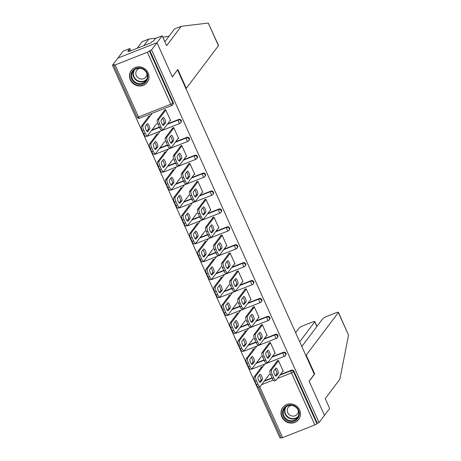 <?xml version="1.0" encoding="UTF-8"?>
<svg xmlns="http://www.w3.org/2000/svg" width="461" height="461" viewBox="0 0 461 461"><rect width="100%" height="100%" fill="white"/><g stroke="black" fill="none" stroke-linecap="round" stroke-linejoin="round"><path stroke-width="0.69" d="M130.348 79.891A9.952 9.416 -143 0 0 138.288 85.902A9.952 9.416 -143 0 0 147.186 82.386A9.952 9.416 -143 0 0 148.131 72.896A9.952 9.416 -143 0 0 140.19 66.891A9.952 9.416 -143 0 0 131.299 70.4A9.952 9.416 -143 0 0 130.348 79.891M281.844 416.98A9.952 9.416 -143 0 0 289.785 422.991A9.952 9.416 -143 0 0 298.676 419.475A9.952 9.416 -143 0 0 299.627 409.985A9.952 9.416 -143 0 0 291.686 403.98A9.952 9.416 -143 0 0 282.795 407.489A9.952 9.416 -143 0 0 281.844 416.98M164.865 41.749L174.523 28.951L181.248 26.306L166.628 45.679L162.191 35.802L155.466 38.447L153.386 41.208L151.56 41.928L150.816 42.913L128.815 51.563L129.558 50.577L127.737 51.298L129.818 48.538L123.093 51.183L112.461 65.272L279.954 437.95L281.049 437.518M162.191 35.802L156.988 42.7L117.889 58.08L156.988 42.7L172.362 76.912L177.37 70.095M177.566 70.02L314.304 374.269L309.101 381.166L324.475 415.378L319.052 422.57L317.341 423.244L293.968 371.238L293.571 371.762L316.943 423.768L317.341 423.244M316.943 423.768A1.913 0.311 155.8 0 1 314.863 424.938L282.605 437.622A1.913 0.311 155.8 0 1 281.227 437.915L258.46 387.246M185.864 88.477L186.302 88.305L177.837 69.478L172.31 76.803L156.988 42.7L151.56 49.892L319.052 422.57M112.461 65.272L114.172 64.598L113.775 65.122A1.913 0.311 -24.2 0 0 113.74 65.237A1.913 0.311 -24.2 0 0 115.112 64.943L147.376 52.254A1.913 0.311 -24.2 0 0 149.456 51.09L151.56 49.892M276.888 360.998L278.369 360.416L283.273 371.318L282.628 371.572M267.173 377.288L267.317 377.599L266.781 377.807M262.58 367.065L262.413 366.691L260.932 367.273L261.099 367.648M151.842 130.037L159.327 127.092M167.689 123.802L178.793 119.434A1.913 1.809 37 0 1 181.092 122.309L180.695 122.833A1.913 1.809 37 0 1 179.946 123.404A1.913 0.536 68.5 0 1 179.871 123.462A1.913 1.913 0 0 0 180.695 122.833A1.913 1.809 37 0 0 180.879 121.013A1.913 1.809 -143 0 0 178.395 119.964L178.793 119.434M149.854 50.566L173.227 102.573A1.913 1.809 37 0 1 173.042 104.399L172.645 104.924A1.913 1.809 37 0 1 171.895 105.494A1.913 0.536 68.5 0 1 171.82 105.552A1.913 1.913 0 0 0 172.645 104.924A1.913 1.809 37 0 0 172.829 103.103L173.227 102.573M264.533 380.786L272.019 377.841M280.38 374.551L291.485 370.183A1.913 1.809 37 0 1 293.968 371.238M177.986 138.738L178.632 138.479L173.728 127.576L172.247 128.158M162.531 144.449L162.675 144.76L162.139 144.967M157.939 134.226L157.771 133.851L156.291 134.433L156.458 134.814M167.942 165.856L175.428 162.912M183.789 159.621L194.888 155.259A1.913 1.809 37 0 1 197.193 158.135L196.795 158.659A1.913 1.809 37 0 1 196.04 159.229A1.913 0.536 68.5 0 1 195.965 159.287A1.913 1.913 0 0 0 196.795 158.659A1.913 1.809 37 0 0 196.98 156.832A1.913 1.809 -143 0 0 194.496 155.783L194.888 155.259M194.081 174.558L194.732 174.304L189.828 163.396L188.347 163.978M178.632 180.268L178.77 180.579L178.24 180.787M174.039 170.051L173.872 169.671L172.385 170.253L172.558 170.633M184.043 201.676L191.522 198.731M199.884 195.447L210.988 191.079A1.913 1.809 37 0 1 213.287 193.954L212.896 194.479A1.913 1.809 37 0 1 212.141 195.049A1.913 0.536 68.5 0 1 212.066 195.107A1.913 1.913 0 0 0 212.896 194.479A1.913 1.809 37 0 0 213.074 192.652A1.913 1.809 -143 0 0 210.591 191.603L210.988 191.079M210.181 210.377L210.827 210.124L205.929 199.215L204.448 199.797M194.732 216.088L194.87 216.399L194.34 216.612M190.139 205.871L189.967 205.491L188.486 206.079L188.658 206.453M200.137 237.496L207.623 234.557M215.984 231.266L227.089 226.898A1.913 1.809 37 0 1 229.388 229.774L228.99 230.298A1.913 1.809 37 0 1 228.241 230.869A1.913 0.536 68.5 0 1 228.166 230.926A1.913 1.913 0 0 0 228.99 230.298A1.913 1.809 37 0 0 229.175 228.477A1.913 1.809 -143 0 0 226.691 227.423L227.089 226.898M226.282 246.197L226.927 245.944L222.023 235.041L220.542 235.623M210.827 251.913L210.971 252.225L210.435 252.432M206.234 241.691L206.067 241.316L204.586 241.898L204.753 242.273M216.238 273.321L223.723 270.377M232.085 267.086L243.189 262.724A1.913 1.809 37 0 1 245.488 265.594L245.091 266.124A1.913 1.809 37 0 1 244.336 266.689A1.913 0.536 68.5 0 1 244.267 266.752A1.913 1.913 0 0 0 245.091 266.124A1.913 1.809 37 0 0 245.275 264.297A1.913 1.809 -143 0 0 242.791 263.248L243.189 262.724M242.382 282.023L243.028 281.769L238.124 270.861L236.643 271.443M226.927 287.733L227.066 288.044L226.535 288.252M222.335 277.516L222.167 277.136L220.686 277.718L220.854 278.098M232.338 309.141L239.818 306.196M248.185 302.912L259.284 298.544A1.913 1.809 37 0 1 261.589 301.419L261.191 301.943A1.913 1.809 37 0 1 260.436 302.514A1.913 0.536 68.5 0 1 260.361 302.572A1.913 1.913 0 0 0 261.191 301.943A1.913 1.809 37 0 0 261.37 300.117A1.913 1.809 -143 0 0 258.886 299.068L259.284 298.544M258.477 317.842L259.122 317.589L254.224 306.68L252.743 307.262M243.028 323.553L243.166 323.864L242.636 324.071M238.435 313.336L238.262 312.956L236.781 313.538L236.954 313.918M248.439 344.961L255.918 342.022M264.28 338.731L275.384 334.363A1.913 1.809 37 0 1 277.683 337.239L277.286 337.763A1.913 1.809 37 0 1 276.537 338.334A1.913 0.536 68.5 0 1 276.462 338.391A1.913 1.913 0 0 0 277.286 337.763A1.913 1.809 37 0 0 277.47 335.936A1.913 1.809 -143 0 0 274.987 334.888L275.384 334.363M274.577 353.662L275.223 353.408L270.325 342.5L268.838 343.088M259.128 359.373L259.266 359.684L258.73 359.897M254.535 349.156L254.363 348.781L252.882 349.363L253.049 349.738M256.483 362.87L263.969 359.932M272.33 356.641L283.434 352.273A1.913 1.809 37 0 1 285.734 355.149L285.336 355.673A1.913 1.809 37 0 1 284.587 356.244A1.913 0.536 68.5 0 1 284.512 356.301A1.913 1.913 0 0 0 285.336 355.673A1.913 1.809 37 0 0 285.52 353.852A1.913 1.809 -143 0 0 283.037 352.798L283.434 352.273M251.078 341.463L251.216 341.774L250.686 341.987M246.485 331.246L246.312 330.865L244.831 331.453L245.004 331.828M266.527 335.752L267.173 335.499L262.274 324.59L260.793 325.172M240.388 327.051L247.868 324.106M256.23 320.821L267.334 316.453A1.913 1.809 37 0 1 269.633 319.329L269.241 319.853A1.913 1.809 37 0 1 268.486 320.424A1.913 0.536 68.5 0 1 268.411 320.481A1.913 1.913 0 0 0 269.241 319.853A1.913 1.809 37 0 0 269.42 318.027A1.913 1.809 -143 0 0 266.936 316.978L267.334 316.453M234.977 305.643L235.116 305.954L234.586 306.162M230.385 295.426L230.218 295.046L228.731 295.628L228.904 296.008M250.427 299.932L251.078 299.679L246.174 288.77L244.693 289.352M224.288 291.231L231.774 288.286M240.135 284.996L251.233 280.634A1.913 1.809 37 0 1 253.538 283.509L253.141 284.034A1.913 1.809 37 0 1 252.386 284.604A1.913 0.536 68.5 0 1 252.311 284.662A1.913 1.913 0 0 0 253.141 284.034A1.913 1.809 37 0 0 253.325 282.207A1.913 1.809 -143 0 0 250.842 281.158L251.233 280.634M218.877 269.823L219.021 270.134L218.485 270.342M214.284 259.601L214.117 259.226L212.636 259.808L212.803 260.188M234.332 264.113L234.977 263.853L230.074 252.951L228.593 253.533M208.188 255.411L215.673 252.467M224.034 249.176L235.139 244.808A1.913 1.809 37 0 1 237.438 247.684L237.04 248.208A1.913 1.809 37 0 1 236.286 248.779A1.913 0.536 68.5 0 1 236.216 248.836A1.913 1.913 0 0 0 237.04 248.208A1.913 1.809 37 0 0 237.225 246.387A1.913 1.809 -143 0 0 234.741 245.338L235.139 244.808M202.782 233.998L202.921 234.309L202.385 234.522M198.19 223.781L198.017 223.406L196.536 223.988L196.703 224.363M218.232 228.287L218.877 228.034L213.979 217.125L212.492 217.713M192.093 219.586L199.573 216.647M207.934 213.357L219.038 208.989A1.913 1.809 37 0 1 221.338 211.864L220.946 212.388A1.913 1.809 37 0 1 220.191 212.959A1.913 0.536 68.5 0 1 220.116 213.017A1.913 1.913 0 0 0 220.946 212.388A1.913 1.809 37 0 0 221.124 210.562A1.913 1.809 -143 0 0 218.641 209.513L219.038 208.989M186.682 198.178L186.82 198.489L186.29 198.697M182.089 187.961L181.916 187.581L180.435 188.163L180.608 188.543M202.131 192.468L202.782 192.214L197.878 181.306L196.398 181.888M175.993 183.766L183.472 180.821M191.839 177.537L202.938 173.169A1.913 1.809 37 0 1 205.243 176.044L204.845 176.569A1.913 1.809 37 0 1 204.09 177.139A1.913 0.536 68.5 0 1 204.016 177.197A1.913 1.913 0 0 0 204.845 176.569A1.913 1.809 37 0 0 205.024 174.742A1.913 1.809 -143 0 0 202.54 173.693L202.938 173.169M170.582 162.358L170.72 162.67L170.19 162.877M165.989 152.142L165.822 151.761L164.341 152.343L164.508 152.724M186.037 156.648L186.682 156.394L181.778 145.486L180.297 146.068M159.892 147.946L167.378 145.002M175.739 141.711L186.843 137.349A1.913 1.809 37 0 1 189.143 140.219L188.745 140.749A1.913 1.809 37 0 1 187.99 141.314A1.913 0.536 68.5 0 1 187.921 141.377A1.913 1.913 0 0 0 188.745 140.749A1.913 1.809 37 0 0 188.929 138.922A1.913 1.809 -143 0 0 186.446 137.874L186.843 137.349M154.481 126.539L154.625 126.85L154.089 127.057M149.894 116.316L149.721 115.942L148.24 116.524L148.407 116.898M169.936 120.822L170.582 120.569L165.678 109.666L164.197 110.248M275.165 369.094A2.933 0.818 -111.5 0 1 276.542 371.808A2.933 0.818 -111.5 0 1 276.727 374.073L275.442 375.778M272.278 378.418L273.759 377.83A3.826 1.066 68.5 0 0 275.903 380.406L274.422 380.993A3.826 1.066 -111.5 0 1 272.278 378.418L270.78 375.087A3.826 1.066 -111.5 0 1 269.973 370.656L271.46 370.074L278.513 360.727M277.032 361.309L269.973 370.656M283.106 370.944L276.047 380.29A3.826 1.066 68.5 0 1 275.903 380.406M273.759 377.83L272.261 374.505L270.78 375.087M273.88 370.8L275.839 368.206A2.933 0.818 -111.5 0 1 275.949 368.12A2.933 0.818 -111.5 0 1 277.695 370.316A2.933 0.818 -111.5 0 1 278.214 373.491L276.254 376.084A2.933 0.818 -111.5 0 1 276.139 376.17A2.933 0.818 -111.5 0 1 274.399 373.969A2.933 0.818 -111.5 0 1 273.88 370.8M271.46 370.074A3.826 1.066 68.5 0 0 272.261 374.505M259.992 374.436L258.033 377.035A2.933 0.818 68.5 0 0 258.552 380.204A2.933 0.818 68.5 0 0 260.298 382.405A2.933 0.818 68.5 0 0 260.407 382.313L262.367 379.72A2.933 0.818 68.5 0 0 261.848 376.551A2.933 0.818 68.5 0 0 260.108 374.349A2.933 0.818 68.5 0 0 259.992 374.436M264.879 364.023L255.613 376.303A3.826 1.066 68.5 0 0 256.42 380.734L257.912 384.065A3.826 1.066 68.5 0 0 260.056 386.641A3.826 1.066 68.5 0 0 260.206 386.525L269.495 374.211M261.577 367.019L254.132 376.885L255.613 376.303M256.42 380.734L254.933 381.316L256.431 384.647L257.912 384.065M259.595 382.008L260.886 380.302A2.933 0.818 68.5 0 0 260.701 378.043A2.933 0.818 68.5 0 0 259.324 375.329M254.933 381.316A3.826 1.066 -111.5 0 1 254.132 376.885M260.056 386.641L258.575 387.223A3.826 1.066 -111.5 0 1 256.431 384.647M299.339 414.474A8.609 8.148 37 0 1 290.102 421.446A8.609 8.148 37 0 1 282.53 411.967A8.609 8.148 37 0 1 291.767 404.994A8.609 8.148 37 0 1 299.339 414.474M283.273 411.898A7.97 7.549 -143 0 0 288.309 420.115A7.97 7.549 -143 0 0 297.42 417.856A7.97 7.549 -143 0 0 298.837 414.22A7.97 7.549 -143 0 0 293.807 405.997A7.97 7.549 -143 0 0 284.691 408.256A7.97 7.549 -143 0 0 283.273 411.898M291.122 405.369A5.676 5.371 -143 0 0 288.332 407.242A5.676 5.371 -143 0 0 287.324 409.835A5.676 5.371 -143 0 0 290.908 415.684A5.676 5.371 -143 0 0 297.397 414.076A5.676 5.371 -143 0 0 298.405 411.489A5.676 5.371 -143 0 0 298.434 410.884M284.091 406.106A9.883 9.358 -143 0 0 283.042 407.265A9.883 9.358 -143 0 0 281.285 411.782A9.883 9.358 -143 0 0 287.526 421.971A9.883 9.358 -143 0 0 298.826 419.176A9.883 9.358 -143 0 0 299.65 417.85M144.362 69.64A8.609 8.148 37 0 1 146.304 81.332A8.609 8.148 37 0 1 134.52 82.628A8.609 8.148 37 0 1 132.578 70.936A8.609 8.148 37 0 1 144.362 69.64M135.004 81.983A7.97 7.549 -143 0 0 145.93 80.773A7.97 7.549 -143 0 0 144.12 69.957A7.97 7.549 -143 0 0 133.2 71.167A7.97 7.549 -143 0 0 135.004 81.983M139.625 68.28A5.676 5.371 -143 0 0 136.842 70.153A5.676 5.371 -143 0 0 138.127 77.851A5.676 5.371 -143 0 0 145.906 76.993A5.676 5.371 -143 0 0 146.938 73.795M132.595 69.017A9.883 9.358 -143 0 0 131.546 70.176A9.883 9.358 -143 0 0 133.788 83.591A9.883 9.358 -143 0 0 147.33 82.087A9.883 9.358 -143 0 0 148.16 80.761M338.42 312.316L348.539 335.199L339.861 379.236L325.241 398.609L329.678 408.486L324.475 415.378L309.152 381.282L314.679 373.957L306.213 355.131L338.351 312.535A3.826 0.617 -24.2 0 0 338.42 312.316A3.826 0.617 -24.2 0 0 335.677 312.898L327.01 316.304A3.826 0.617 -24.2 0 0 322.85 318.632L301.822 346.499M306.213 355.131L305.776 355.298M316.88 326.544L314.754 321.818A3.826 0.617 -24.2 0 0 314.828 321.594A3.826 0.617 -24.2 0 0 312.08 322.176L303.419 325.587A3.826 0.617 -24.2 0 0 299.252 327.915L295.628 332.715M314.754 321.818L299.696 341.774M314.679 373.957L314.241 374.13M208.251 23.05L218.508 45.489A3.826 0.617 155.8 0 1 218.439 45.714L208.251 23.05L181.248 26.306M130.826 50.773L129.818 48.538M137.171 48.278L142.149 41.68L148.874 39.035L143.895 45.633M169.066 36.183L162.86 37.289M156.227 38.148L148.874 39.035M186.302 88.305L218.439 45.714M129.823 51.165L129.558 50.577M267.115 351.184A2.933 0.818 -111.5 0 1 268.492 353.898A2.933 0.818 -111.5 0 1 268.682 356.163L267.392 357.863M264.228 360.502L265.709 359.92A3.826 1.066 68.5 0 0 267.853 362.496L266.372 363.078A3.826 1.066 -111.5 0 1 264.228 360.502L262.73 357.177A3.826 1.066 -111.5 0 1 261.929 352.746L263.41 352.164L270.463 342.811M268.982 343.399L261.929 352.746M275.056 353.034L268.002 362.381A3.826 1.066 68.5 0 1 267.853 362.496M265.709 359.92L264.211 356.589L262.73 357.177M265.83 352.89L267.789 350.297A2.933 0.818 -111.5 0 1 267.899 350.204A2.933 0.818 -111.5 0 1 269.645 352.406A2.933 0.818 -111.5 0 1 270.163 355.575L268.204 358.174A2.933 0.818 -111.5 0 1 268.089 358.26A2.933 0.818 -111.5 0 1 266.349 356.059A2.933 0.818 -111.5 0 1 265.83 352.89M263.41 352.164A3.826 1.066 68.5 0 0 264.211 356.589M259.065 333.274A2.933 0.818 -111.5 0 1 260.448 335.988A2.933 0.818 -111.5 0 1 260.632 338.247L259.341 339.953M256.178 342.592L257.659 342.01A3.826 1.066 68.5 0 0 259.802 344.586L258.321 345.168A3.826 1.066 -111.5 0 1 256.178 342.592L254.679 339.261A3.826 1.066 -111.5 0 1 253.878 334.836L255.359 334.254L262.413 324.901M260.932 325.483L253.878 334.836M267.005 335.118L259.952 344.471A3.826 1.066 68.5 0 1 259.802 344.586M257.659 342.01L256.16 338.679L254.679 339.261M257.78 334.98L259.739 332.387A2.933 0.818 -111.5 0 1 259.854 332.295A2.933 0.818 -111.5 0 1 261.594 334.496A2.933 0.818 -111.5 0 1 262.113 337.665L260.154 340.258A2.933 0.818 -111.5 0 1 260.044 340.351A2.933 0.818 -111.5 0 1 258.298 338.149A2.933 0.818 -111.5 0 1 257.78 334.98M255.359 334.254A3.826 1.066 68.5 0 0 256.16 338.679M251.02 315.364A2.933 0.818 -111.5 0 1 252.398 318.078A2.933 0.818 -111.5 0 1 252.582 320.337L251.297 322.043M248.127 324.682L249.608 324.1A3.826 1.066 68.5 0 0 251.752 326.676L250.271 327.258A3.826 1.066 -111.5 0 1 248.127 324.682L246.629 321.352A3.826 1.066 -111.5 0 1 245.828 316.926L247.309 316.344L254.363 306.991M252.882 307.573L245.828 316.926M258.955 317.208L251.902 326.561A3.826 1.066 68.5 0 1 251.752 326.676M249.608 324.1L248.116 320.77L246.629 321.352M249.729 317.07L251.689 314.477A2.933 0.818 -111.5 0 1 251.804 314.385A2.933 0.818 -111.5 0 1 253.544 316.586A2.933 0.818 -111.5 0 1 254.063 319.755L252.104 322.348A2.933 0.818 -111.5 0 1 251.994 322.441A2.933 0.818 -111.5 0 1 250.248 320.239A2.933 0.818 -111.5 0 1 249.729 317.07M247.309 316.344A3.826 1.066 68.5 0 0 248.116 320.77M242.97 297.454A2.933 0.818 -111.5 0 1 244.347 300.169A2.933 0.818 -111.5 0 1 244.532 302.428L243.247 304.133M240.077 306.772L241.558 306.19A3.826 1.066 68.5 0 0 243.702 308.766L242.221 309.348A3.826 1.066 -111.5 0 1 240.077 306.772L238.585 303.442A3.826 1.066 -111.5 0 1 237.778 299.016L239.259 298.428L246.312 289.082M244.831 289.664L237.778 299.016M250.905 299.298L243.852 308.651A3.826 1.066 68.5 0 1 243.702 308.766M241.558 306.19L240.066 302.86L238.585 303.442M241.685 299.16L243.639 296.561A2.933 0.818 -111.5 0 1 243.754 296.475A2.933 0.818 -111.5 0 1 245.494 298.676A2.933 0.818 -111.5 0 1 246.013 301.846L244.053 304.439A2.933 0.818 -111.5 0 1 243.944 304.531A2.933 0.818 -111.5 0 1 242.204 302.33A2.933 0.818 -111.5 0 1 241.685 299.16M239.259 298.428A3.826 1.066 68.5 0 0 240.066 302.86M234.92 279.545A2.933 0.818 -111.5 0 1 236.297 282.253A2.933 0.818 -111.5 0 1 236.481 284.518L235.196 286.223M232.027 288.863L233.514 288.281A3.826 1.066 68.5 0 0 235.657 290.856L234.171 291.438A3.826 1.066 -111.5 0 1 232.027 288.863L230.535 285.532A3.826 1.066 -111.5 0 1 229.728 281.101L231.209 280.519L238.262 271.172M236.781 271.754L229.728 281.101M242.855 281.389L235.802 290.735A3.826 1.066 68.5 0 1 235.657 290.856M233.514 288.281L232.016 284.95L230.535 285.532M233.635 281.25L235.588 278.651A2.933 0.818 -111.5 0 1 235.704 278.565A2.933 0.818 -111.5 0 1 237.444 280.766A2.933 0.818 -111.5 0 1 237.962 283.936L236.009 286.529A2.933 0.818 -111.5 0 1 235.894 286.621A2.933 0.818 -111.5 0 1 234.153 284.42A2.933 0.818 -111.5 0 1 233.635 281.25M231.209 280.519A3.826 1.066 68.5 0 0 232.016 284.95M251.942 356.526L249.983 359.125A2.933 0.818 68.5 0 0 250.502 362.294A2.933 0.818 68.5 0 0 252.248 364.495A2.933 0.818 68.5 0 0 252.357 364.403L254.316 361.81A2.933 0.818 68.5 0 0 253.798 358.641A2.933 0.818 68.5 0 0 252.058 356.439A2.933 0.818 68.5 0 0 251.942 356.526M256.829 346.113L247.563 358.393A3.826 1.066 68.5 0 0 248.37 362.824L249.862 366.155A3.826 1.066 68.5 0 0 252.006 368.731A3.826 1.066 68.5 0 0 252.155 368.61L261.445 356.295M253.527 349.11L246.082 358.975L247.563 358.393M248.37 362.824L246.889 363.406L248.381 366.737L249.862 366.155M251.55 364.098L252.835 362.392A2.933 0.818 68.5 0 0 252.651 360.127A2.933 0.818 68.5 0 0 251.274 357.419M246.889 363.406A3.826 1.066 -111.5 0 1 246.082 358.975M252.006 368.731L250.525 369.313A3.826 1.066 -111.5 0 1 248.381 366.737M243.892 338.616L241.939 341.209A2.933 0.818 68.5 0 0 242.457 344.384A2.933 0.818 68.5 0 0 244.197 346.58A2.933 0.818 68.5 0 0 244.313 346.493L246.266 343.9A2.933 0.818 68.5 0 0 245.748 340.731A2.933 0.818 68.5 0 0 244.007 338.53A2.933 0.818 68.5 0 0 243.892 338.616M248.779 328.203L239.513 340.483A3.826 1.066 68.5 0 0 240.319 344.914L241.818 348.245A3.826 1.066 68.5 0 0 243.961 350.821A3.826 1.066 68.5 0 0 244.105 350.7L253.4 338.386M245.477 331.194L238.032 341.065L239.513 340.483M240.319 344.914L238.838 345.496L240.331 348.827L241.818 348.245M243.5 346.188L244.785 344.482A2.933 0.818 68.5 0 0 244.601 342.218A2.933 0.818 68.5 0 0 243.224 339.509M238.838 345.496A3.826 1.066 -111.5 0 1 238.032 341.065M243.961 350.821L242.474 351.403A3.826 1.066 -111.5 0 1 240.331 348.827M235.842 320.706L233.888 323.299A2.933 0.818 68.5 0 0 234.407 326.469A2.933 0.818 68.5 0 0 236.147 328.67A2.933 0.818 68.5 0 0 236.263 328.584L238.216 325.99A2.933 0.818 68.5 0 0 237.697 322.815A2.933 0.818 68.5 0 0 235.957 320.62A2.933 0.818 68.5 0 0 235.842 320.706M240.728 310.293L231.462 322.573A3.826 1.066 68.5 0 0 232.269 327.005L233.767 330.33A3.826 1.066 68.5 0 0 235.911 332.905A3.826 1.066 68.5 0 0 236.055 332.79L245.35 320.476M237.432 313.284L229.981 323.155L231.462 322.573M232.269 327.005L230.788 327.587L232.286 330.917L233.767 330.33M235.45 328.278L236.735 326.572A2.933 0.818 68.5 0 0 236.551 324.308A2.933 0.818 68.5 0 0 235.173 321.594M230.788 327.587A3.826 1.066 -111.5 0 1 229.981 323.155M235.911 332.905L234.43 333.493A3.826 1.066 -111.5 0 1 232.286 330.917M227.797 302.796L225.838 305.389A2.933 0.818 68.5 0 0 226.357 308.559A2.933 0.818 68.5 0 0 228.097 310.76A2.933 0.818 68.5 0 0 228.212 310.674L230.166 308.075A2.933 0.818 68.5 0 0 229.647 304.905A2.933 0.818 68.5 0 0 227.907 302.704A2.933 0.818 68.5 0 0 227.797 302.796M232.678 292.383L223.418 304.663A3.826 1.066 68.5 0 0 224.219 309.089L225.717 312.42A3.826 1.066 68.5 0 0 227.861 314.996A3.826 1.066 68.5 0 0 228.005 314.88L237.3 302.566M229.382 295.374L221.931 305.245L223.418 304.663M224.219 309.089L222.738 309.677L224.236 313.002L225.717 312.42M227.4 310.362L228.685 308.663A2.933 0.818 68.5 0 0 228.5 306.398A2.933 0.818 68.5 0 0 227.123 303.684M222.738 309.677A3.826 1.066 -111.5 0 1 221.931 305.245M227.861 314.996L226.38 315.578A3.826 1.066 -111.5 0 1 224.236 313.002M219.747 284.886L217.788 287.48A2.933 0.818 68.5 0 0 218.307 290.649A2.933 0.818 68.5 0 0 220.047 292.85A2.933 0.818 68.5 0 0 220.162 292.758L222.121 290.165A2.933 0.818 68.5 0 0 221.603 286.996A2.933 0.818 68.5 0 0 219.857 284.794A2.933 0.818 68.5 0 0 219.747 284.886M224.634 274.474L215.368 286.754A3.826 1.066 68.5 0 0 216.169 291.179L217.667 294.51A3.826 1.066 68.5 0 0 219.811 297.086A3.826 1.066 68.5 0 0 219.96 296.97L229.25 284.656M221.332 277.464L213.881 287.336L215.368 286.754M216.169 291.179L214.688 291.761L216.186 295.092L217.667 294.51M219.35 292.453L220.635 290.747A2.933 0.818 68.5 0 0 220.45 288.488A2.933 0.818 68.5 0 0 219.073 285.774M214.688 291.761A3.826 1.066 -111.5 0 1 213.881 287.336M219.811 297.086L218.33 297.668A3.826 1.066 -111.5 0 1 216.186 295.092M226.87 261.635A2.933 0.818 -111.5 0 1 228.247 264.343A2.933 0.818 -111.5 0 1 228.431 266.608L227.146 268.314M223.983 270.953L225.464 270.371A3.826 1.066 68.5 0 0 227.607 272.947L226.126 273.529A3.826 1.066 -111.5 0 1 223.983 270.953L222.484 267.622A3.826 1.066 -111.5 0 1 221.678 263.191L223.159 262.609L230.218 253.262M228.731 253.844L221.678 263.191M234.805 263.479L227.751 272.826A3.826 1.066 68.5 0 1 227.607 272.947M225.464 270.371L223.965 267.04L222.484 267.622M225.585 263.335L227.538 260.742A2.933 0.818 -111.5 0 1 227.653 260.655A2.933 0.818 -111.5 0 1 229.394 262.856A2.933 0.818 -111.5 0 1 229.912 266.026L227.959 268.619A2.933 0.818 -111.5 0 1 227.843 268.705A2.933 0.818 -111.5 0 1 226.103 266.51A2.933 0.818 -111.5 0 1 225.585 263.335M223.159 262.609A3.826 1.066 68.5 0 0 223.965 267.04M211.697 266.977L209.738 269.57A2.933 0.818 68.5 0 0 210.256 272.739A2.933 0.818 68.5 0 0 211.997 274.94A2.933 0.818 68.5 0 0 212.112 274.848L214.071 272.255A2.933 0.818 68.5 0 0 213.552 269.086A2.933 0.818 68.5 0 0 211.806 266.884A2.933 0.818 68.5 0 0 211.697 266.977M216.584 256.558L207.317 268.844A3.826 1.066 68.5 0 0 208.118 273.269L209.617 276.6A3.826 1.066 68.5 0 0 211.76 279.176A3.826 1.066 68.5 0 0 211.91 279.061L221.199 266.746M213.282 259.555L205.837 269.426L207.317 268.844M208.118 273.269L206.637 273.851L208.136 277.182L209.617 276.6M211.299 274.543L212.59 272.837A2.933 0.818 68.5 0 0 212.4 270.578A2.933 0.818 68.5 0 0 211.023 267.864M206.637 273.851A3.826 1.066 -111.5 0 1 205.837 269.426M211.76 279.176L210.279 279.758A3.826 1.066 -111.5 0 1 208.136 277.182M218.819 243.719A2.933 0.818 -111.5 0 1 220.197 246.433A2.933 0.818 -111.5 0 1 220.381 248.698L219.096 250.404M215.932 253.043L217.413 252.455A3.826 1.066 68.5 0 0 219.557 255.031L218.076 255.619A3.826 1.066 -111.5 0 1 215.932 253.043L214.434 249.712A3.826 1.066 -111.5 0 1 213.627 245.281L215.114 244.699L222.167 235.352M220.686 235.934L213.627 245.281M226.76 245.569L219.701 254.916A3.826 1.066 68.5 0 1 219.557 255.031M217.413 252.455L215.915 249.13L214.434 249.712M217.534 245.425L219.494 242.832A2.933 0.818 -111.5 0 1 219.603 242.745A2.933 0.818 -111.5 0 1 221.349 244.941A2.933 0.818 -111.5 0 1 221.868 248.116L219.909 250.709A2.933 0.818 -111.5 0 1 219.793 250.796A2.933 0.818 -111.5 0 1 218.053 248.594A2.933 0.818 -111.5 0 1 217.534 245.425M215.114 244.699A3.826 1.066 68.5 0 0 215.915 249.13M203.647 249.061L201.688 251.66A2.933 0.818 68.5 0 0 202.206 254.829A2.933 0.818 68.5 0 0 203.952 257.031A2.933 0.818 68.5 0 0 204.062 256.938L206.021 254.345A2.933 0.818 68.5 0 0 205.502 251.176A2.933 0.818 68.5 0 0 203.762 248.975A2.933 0.818 68.5 0 0 203.647 249.061M208.533 238.648L199.267 250.928A3.826 1.066 68.5 0 0 200.074 255.359L201.566 258.69A3.826 1.066 68.5 0 0 203.71 261.266A3.826 1.066 68.5 0 0 203.86 261.151L213.149 248.836M205.231 241.645L197.786 251.516L199.267 250.928M200.074 255.359L198.587 255.941L200.086 259.272L201.566 258.69M203.255 256.633L204.54 254.927A2.933 0.818 68.5 0 0 204.356 252.668A2.933 0.818 68.5 0 0 202.978 249.954M198.587 255.941A3.826 1.066 -111.5 0 1 197.786 251.516M203.71 261.266L202.229 261.848A3.826 1.066 -111.5 0 1 200.086 259.272M210.769 225.809A2.933 0.818 -111.5 0 1 212.146 228.523A2.933 0.818 -111.5 0 1 212.337 230.788L211.046 232.488M207.882 235.127L209.363 234.545A3.826 1.066 68.5 0 0 211.507 237.121L210.026 237.703A3.826 1.066 -111.5 0 1 207.882 235.127L206.384 231.802A3.826 1.066 -111.5 0 1 205.583 227.371L207.064 226.789L214.117 217.436M212.636 218.024L205.583 227.371M218.71 227.659L211.657 237.006A3.826 1.066 68.5 0 1 211.507 237.121M209.363 234.545L207.865 231.215L206.384 231.802M209.484 227.515L211.443 224.922A2.933 0.818 -111.5 0 1 211.553 224.83A2.933 0.818 -111.5 0 1 213.299 227.031A2.933 0.818 -111.5 0 1 213.818 230.2L211.858 232.799A2.933 0.818 -111.5 0 1 211.743 232.886A2.933 0.818 -111.5 0 1 210.003 230.684A2.933 0.818 -111.5 0 1 209.484 227.515M207.064 226.789A3.826 1.066 68.5 0 0 207.865 231.215M195.597 231.151L193.637 233.75A2.933 0.818 68.5 0 0 194.156 236.919A2.933 0.818 68.5 0 0 195.902 239.121A2.933 0.818 68.5 0 0 196.011 239.029L197.971 236.435A2.933 0.818 68.5 0 0 197.452 233.266A2.933 0.818 68.5 0 0 195.712 231.065A2.933 0.818 68.5 0 0 195.597 231.151M200.483 220.738L191.217 233.018A3.826 1.066 68.5 0 0 192.024 237.45L193.516 240.78A3.826 1.066 68.5 0 0 195.66 243.356A3.826 1.066 68.5 0 0 195.81 243.235L205.099 230.921M197.181 223.735L189.736 233.6L191.217 233.018M192.024 237.45L190.543 238.032L192.035 241.362L193.516 240.78M195.205 238.723L196.49 237.017A2.933 0.818 68.5 0 0 196.305 234.753A2.933 0.818 68.5 0 0 194.928 232.044M190.543 238.032A3.826 1.066 -111.5 0 1 189.736 233.6M195.66 243.356L194.179 243.938A3.826 1.066 -111.5 0 1 192.035 241.362M202.725 207.899A2.933 0.818 -111.5 0 1 204.102 210.614A2.933 0.818 -111.5 0 1 204.286 212.873L202.996 214.578M199.832 217.217L201.313 216.635A3.826 1.066 68.5 0 0 203.457 219.211L201.976 219.793A3.826 1.066 -111.5 0 1 199.832 217.217L198.334 213.887A3.826 1.066 -111.5 0 1 197.533 209.461L199.014 208.879L206.067 199.527M204.586 200.109L197.533 209.461M210.66 209.743L203.606 219.096A3.826 1.066 68.5 0 1 203.457 219.211M201.313 216.635L199.815 213.305L198.334 213.887M201.434 209.605L203.393 207.012A2.933 0.818 -111.5 0 1 203.508 206.92A2.933 0.818 -111.5 0 1 205.249 209.121A2.933 0.818 -111.5 0 1 205.767 212.291L203.808 214.884A2.933 0.818 -111.5 0 1 203.699 214.976A2.933 0.818 -111.5 0 1 201.953 212.775A2.933 0.818 -111.5 0 1 201.434 209.605M199.014 208.879A3.826 1.066 68.5 0 0 199.815 213.305M187.546 213.241L185.593 215.834A2.933 0.818 68.5 0 0 186.111 219.01A2.933 0.818 68.5 0 0 187.852 221.205A2.933 0.818 68.5 0 0 187.967 221.119L189.92 218.526A2.933 0.818 68.5 0 0 189.402 215.356A2.933 0.818 68.5 0 0 187.662 213.155A2.933 0.818 68.5 0 0 187.546 213.241M192.433 202.828L183.167 215.108A3.826 1.066 68.5 0 0 183.974 219.54L185.472 222.87A3.826 1.066 68.5 0 0 187.615 225.446A3.826 1.066 68.5 0 0 187.76 225.325L197.054 213.011M189.131 205.819L181.686 215.69L183.167 215.108M183.974 219.54L182.493 220.122L183.985 223.452L185.472 222.87M187.154 220.813L188.44 219.108A2.933 0.818 68.5 0 0 188.255 216.843A2.933 0.818 68.5 0 0 186.878 214.135M182.493 220.122A3.826 1.066 -111.5 0 1 181.686 215.69M187.615 225.446L186.129 226.028A3.826 1.066 -111.5 0 1 183.985 223.452M194.675 189.99A2.933 0.818 -111.5 0 1 196.052 192.704A2.933 0.818 -111.5 0 1 196.236 194.963L194.951 196.668M191.782 199.308L193.263 198.726A3.826 1.066 68.5 0 0 195.406 201.301L193.925 201.883A3.826 1.066 -111.5 0 1 191.782 199.308L190.284 195.977A3.826 1.066 -111.5 0 1 189.483 191.551L190.963 190.969L198.017 181.617M196.536 182.199L189.483 191.551M202.61 191.834L195.556 201.186A3.826 1.066 68.5 0 1 195.406 201.301M193.263 198.726L191.77 195.395L190.284 195.977M193.384 191.695L195.343 189.102A2.933 0.818 -111.5 0 1 195.458 189.01A2.933 0.818 -111.5 0 1 197.199 191.211A2.933 0.818 -111.5 0 1 197.717 194.381L195.758 196.974A2.933 0.818 -111.5 0 1 195.648 197.066A2.933 0.818 -111.5 0 1 193.902 194.865A2.933 0.818 -111.5 0 1 193.384 191.695M190.963 190.969A3.826 1.066 68.5 0 0 191.77 195.395M179.496 195.331L177.543 197.925A2.933 0.818 68.5 0 0 178.061 201.094A2.933 0.818 68.5 0 0 179.802 203.295A2.933 0.818 68.5 0 0 179.917 203.209L181.87 200.616A2.933 0.818 68.5 0 0 181.352 197.441A2.933 0.818 68.5 0 0 179.611 195.245A2.933 0.818 68.5 0 0 179.496 195.331M184.383 184.919L175.117 197.199A3.826 1.066 68.5 0 0 175.923 201.63L177.422 204.955A3.826 1.066 68.5 0 0 179.565 207.531A3.826 1.066 68.5 0 0 179.709 207.415L189.004 195.101M181.087 187.909L173.636 197.781L175.117 197.199M175.923 201.63L174.442 202.212L175.941 205.543L177.422 204.955M179.104 202.903L180.389 201.198A2.933 0.818 68.5 0 0 180.205 198.933A2.933 0.818 68.5 0 0 178.828 196.219M174.442 202.212A3.826 1.066 -111.5 0 1 173.636 197.781M179.565 207.531L178.084 208.118A3.826 1.066 -111.5 0 1 175.941 205.543M186.624 172.08A2.933 0.818 -111.5 0 1 188.002 174.794A2.933 0.818 -111.5 0 1 188.186 177.053L186.901 178.759M183.732 181.398L185.213 180.816A3.826 1.066 68.5 0 0 187.356 183.392L185.875 183.974A3.826 1.066 -111.5 0 1 183.732 181.398L182.239 178.067A3.826 1.066 -111.5 0 1 181.432 173.641L182.913 173.054L189.967 163.707M188.486 164.289L181.432 173.641M194.559 173.924L187.506 183.276A3.826 1.066 68.5 0 1 187.356 183.392M185.213 180.816L183.72 177.485L182.239 178.067M185.339 173.785L187.293 171.187A2.933 0.818 -111.5 0 1 187.408 171.1A2.933 0.818 -111.5 0 1 189.148 173.301A2.933 0.818 -111.5 0 1 189.667 176.471L187.708 179.064A2.933 0.818 -111.5 0 1 187.598 179.156A2.933 0.818 -111.5 0 1 185.858 176.955A2.933 0.818 -111.5 0 1 185.339 173.785M182.913 173.054A3.826 1.066 68.5 0 0 183.72 177.485M171.452 177.422L169.492 180.015A2.933 0.818 68.5 0 0 170.011 183.184A2.933 0.818 68.5 0 0 171.751 185.385A2.933 0.818 68.5 0 0 171.867 185.299L173.826 182.7A2.933 0.818 68.5 0 0 173.307 179.531A2.933 0.818 68.5 0 0 171.561 177.329A2.933 0.818 68.5 0 0 171.452 177.422M176.333 167.009L167.072 179.289A3.826 1.066 68.5 0 0 167.873 183.714L169.371 187.045A3.826 1.066 68.5 0 0 171.515 189.621A3.826 1.066 68.5 0 0 171.659 189.506L180.954 177.191M173.036 170L165.585 179.871L167.072 179.289M167.873 183.714L166.392 184.302L167.89 187.627L169.371 187.045M171.054 184.988L172.339 183.288A2.933 0.818 68.5 0 0 172.155 181.023A2.933 0.818 68.5 0 0 170.777 178.309M166.392 184.302A3.826 1.066 -111.5 0 1 165.585 179.871M171.515 189.621L170.034 190.203A3.826 1.066 -111.5 0 1 167.89 187.627M178.574 154.17A2.933 0.818 -111.5 0 1 179.951 156.878A2.933 0.818 -111.5 0 1 180.136 159.143L178.851 160.849M175.681 163.488L177.168 162.906A3.826 1.066 68.5 0 0 179.312 165.482L177.825 166.064A3.826 1.066 -111.5 0 1 175.681 163.488L174.189 160.157A3.826 1.066 -111.5 0 1 173.382 155.726L174.863 155.144L181.916 145.797M180.435 146.379L173.382 155.726M186.509 156.014L179.456 165.361A3.826 1.066 68.5 0 1 179.312 165.482M177.168 162.906L175.67 159.575L174.189 160.157M177.289 155.876L179.243 153.277A2.933 0.818 -111.5 0 1 179.358 153.19A2.933 0.818 -111.5 0 1 181.098 155.392A2.933 0.818 -111.5 0 1 181.617 158.561L179.663 161.154A2.933 0.818 -111.5 0 1 179.548 161.246A2.933 0.818 -111.5 0 1 177.808 159.045A2.933 0.818 -111.5 0 1 177.289 155.876M174.863 155.144A3.826 1.066 68.5 0 0 175.67 159.575M163.401 159.512L161.442 162.105A2.933 0.818 68.5 0 0 161.961 165.274A2.933 0.818 68.5 0 0 163.701 167.476A2.933 0.818 68.5 0 0 163.816 167.383L165.776 164.79A2.933 0.818 68.5 0 0 165.257 161.621A2.933 0.818 68.5 0 0 163.511 159.42A2.933 0.818 68.5 0 0 163.401 159.512M168.288 149.099L159.022 161.379A3.826 1.066 68.5 0 0 159.823 165.804L161.321 169.135A3.826 1.066 68.5 0 0 163.465 171.711A3.826 1.066 68.5 0 0 163.615 171.596L172.904 159.281M164.986 152.09L157.541 161.961L159.022 161.379M159.823 165.804L158.342 166.386L159.84 169.717L161.321 169.135M163.004 167.078L164.289 165.372A2.933 0.818 68.5 0 0 164.104 163.113A2.933 0.818 68.5 0 0 162.727 160.399M158.342 166.386A3.826 1.066 -111.5 0 1 157.541 161.961M163.465 171.711L161.984 172.293A3.826 1.066 -111.5 0 1 159.84 169.717M170.524 136.26A2.933 0.818 -111.5 0 1 171.901 138.968A2.933 0.818 -111.5 0 1 172.086 141.233L170.8 142.939M167.637 145.578L169.118 144.996A3.826 1.066 68.5 0 0 171.262 147.572L169.781 148.154A3.826 1.066 -111.5 0 1 167.637 145.578L166.139 142.247A3.826 1.066 -111.5 0 1 165.332 137.816L166.813 137.234L173.872 127.887M172.385 128.469L165.332 137.816M178.459 138.104L171.406 147.451A3.826 1.066 68.5 0 1 171.262 147.572M169.118 144.996L167.62 141.665L166.139 142.247M169.239 137.96L171.198 135.367A2.933 0.818 -111.5 0 1 171.308 135.28A2.933 0.818 -111.5 0 1 173.048 137.482A2.933 0.818 -111.5 0 1 173.567 140.651L171.613 143.244A2.933 0.818 -111.5 0 1 171.498 143.331A2.933 0.818 -111.5 0 1 169.757 141.135A2.933 0.818 -111.5 0 1 169.239 137.96M166.813 137.234A3.826 1.066 68.5 0 0 167.62 141.665M155.351 141.602L153.392 144.195A2.933 0.818 68.5 0 0 153.911 147.364A2.933 0.818 68.5 0 0 155.651 149.566A2.933 0.818 68.5 0 0 155.766 149.473L157.725 146.88A2.933 0.818 68.5 0 0 157.207 143.711A2.933 0.818 68.5 0 0 155.466 141.51A2.933 0.818 68.5 0 0 155.351 141.602M160.238 131.183L150.972 143.469A3.826 1.066 68.5 0 0 151.773 147.895L153.271 151.225A3.826 1.066 68.5 0 0 155.415 153.801A3.826 1.066 68.5 0 0 155.564 153.686L164.854 141.371M156.936 134.18L149.491 144.051L150.972 143.469M151.773 147.895L150.292 148.477L151.79 151.807L153.271 151.225M154.954 149.168L156.244 147.462A2.933 0.818 68.5 0 0 156.054 145.203A2.933 0.818 68.5 0 0 154.677 142.489M150.292 148.477A3.826 1.066 -111.5 0 1 149.491 144.051M155.415 153.801L153.934 154.383A3.826 1.066 -111.5 0 1 151.79 151.807M162.474 118.344A2.933 0.818 -111.5 0 1 163.851 121.059A2.933 0.818 -111.5 0 1 164.035 123.323L162.75 125.029M159.587 127.668L161.068 127.08A3.826 1.066 68.5 0 0 163.211 129.656L161.73 130.244A3.826 1.066 -111.5 0 1 159.587 127.668L158.088 124.337A3.826 1.066 -111.5 0 1 157.282 119.906L158.768 119.324L165.822 109.977M164.341 110.559L157.282 119.906M170.414 120.194L163.355 129.541A3.826 1.066 68.5 0 1 163.211 129.656M161.068 127.08L159.569 123.755L158.088 124.337M161.189 120.05L163.148 117.457A2.933 0.818 -111.5 0 1 163.257 117.371A2.933 0.818 -111.5 0 1 165.003 119.566A2.933 0.818 -111.5 0 1 165.522 122.741L163.563 125.334A2.933 0.818 -111.5 0 1 163.448 125.421A2.933 0.818 -111.5 0 1 161.707 123.22A2.933 0.818 -111.5 0 1 161.189 120.05M158.768 119.324A3.826 1.066 68.5 0 0 159.569 123.755M147.301 123.686L145.342 126.285A2.933 0.818 68.5 0 0 145.86 129.455A2.933 0.818 68.5 0 0 147.606 131.656A2.933 0.818 68.5 0 0 147.716 131.564L149.675 128.971A2.933 0.818 68.5 0 0 149.157 125.801A2.933 0.818 68.5 0 0 147.416 123.6A2.933 0.818 68.5 0 0 147.301 123.686M152.188 113.273L142.922 125.553A3.826 1.066 68.5 0 0 143.728 129.985L145.221 133.315A3.826 1.066 68.5 0 0 147.364 135.891A3.826 1.066 68.5 0 0 147.514 135.776L156.803 123.462M148.886 116.27L141.441 126.141L142.922 125.553M143.728 129.985L142.242 130.567L143.74 133.897L145.221 133.315M146.909 131.258L148.194 129.553A2.933 0.818 68.5 0 0 148.01 127.294A2.933 0.818 68.5 0 0 146.633 124.579M142.242 130.567A3.826 1.066 -111.5 0 1 141.441 126.141M147.364 135.891L145.883 136.473A3.826 1.066 -111.5 0 1 143.74 133.897M314.863 424.938L291.49 372.926L277.436 378.452M273.223 380.112L261.594 384.681M259.745 386.762L282.605 437.622M279.983 375.075L291.087 370.713A1.913 1.809 -143 0 1 293.571 371.762A1.913 0.311 155.8 0 1 291.49 372.926A1.913 0.536 -111.5 0 1 291.087 370.713L291.485 370.183M115.112 64.943L138.49 116.956L170.749 104.267L147.376 52.254M149.456 51.09L172.829 103.103A1.913 0.311 -24.2 0 1 170.749 104.267A1.913 0.536 68.5 0 0 171.82 105.552L139.562 118.241A1.913 0.536 68.5 0 0 139.637 118.183M137.113 117.244A1.913 0.311 -24.2 0 0 138.49 116.956A1.913 0.536 68.5 0 0 139.562 118.241A1.913 1.913 0 0 1 137.113 117.244L113.74 65.237M264.141 381.31L272.157 378.153M251.85 368.788A1.913 0.536 68.5 0 0 252.253 368.99A1.913 0.536 68.5 0 0 252.323 368.933M271.932 357.166L283.037 352.798A1.913 0.536 -111.5 0 0 283.44 355.016A1.913 0.536 68.5 0 0 284.512 356.301L252.253 368.99A1.913 1.913 0 0 1 251.13 369.077M256.091 363.401L264.113 360.243M248.041 345.491L256.062 342.333M263.882 339.256L274.987 334.888A1.913 0.536 -111.5 0 0 275.39 337.106A1.913 0.536 68.5 0 0 276.462 338.391L244.203 351.08A1.913 0.536 68.5 0 0 244.278 351.023M239.991 327.575L248.012 324.423M255.838 321.346L266.936 316.978A1.913 0.536 -111.5 0 0 267.34 319.196A1.913 0.536 68.5 0 0 268.411 320.481L236.153 333.17A1.913 0.536 68.5 0 0 236.228 333.113M231.941 309.665L239.962 306.513M247.788 303.436L258.886 299.068A1.913 0.536 -111.5 0 0 259.289 301.281A1.913 0.536 68.5 0 0 260.361 302.572L228.103 315.261A1.913 0.536 68.5 0 0 228.178 315.203M223.89 291.755L231.912 288.603M239.737 285.526L250.842 281.158A1.913 0.536 -111.5 0 0 251.239 283.371A1.913 0.536 68.5 0 0 252.311 284.662L220.053 297.345A1.913 0.536 68.5 0 0 220.128 297.287M215.84 273.846L223.862 270.693M231.687 267.616L242.791 263.248A1.913 0.536 -111.5 0 0 243.195 265.461A1.913 0.536 68.5 0 0 244.267 266.752L212.002 279.435A1.913 0.536 68.5 0 0 212.077 279.378M207.796 255.936L215.811 252.778M223.637 249.701L234.741 245.338A1.913 0.536 -111.5 0 0 235.145 247.551A1.913 0.536 68.5 0 0 236.216 248.836L203.958 261.525A1.913 0.536 68.5 0 0 204.027 261.468M199.746 238.026L207.767 234.868M215.587 231.791L226.691 227.423A1.913 0.536 -111.5 0 0 227.094 229.641A1.913 0.536 68.5 0 0 228.166 230.926L195.908 243.615A1.913 0.536 68.5 0 0 195.977 243.558M191.695 220.116L199.717 216.958M207.536 213.881L218.641 209.513A1.913 0.536 -111.5 0 0 219.044 211.732A1.913 0.536 68.5 0 0 220.116 213.017L187.858 225.706A1.913 0.536 68.5 0 0 187.932 225.648M183.645 202.2L191.667 199.048M199.492 195.971L210.591 191.603A1.913 0.536 -111.5 0 0 210.994 193.822A1.913 0.536 68.5 0 0 212.066 195.107L179.807 207.796A1.913 0.536 68.5 0 0 179.882 207.738M175.595 184.291L183.616 181.138M191.442 178.061L202.54 173.693A1.913 0.536 -111.5 0 0 202.944 175.906A1.913 0.536 68.5 0 0 204.016 177.197L171.757 189.886A1.913 0.536 68.5 0 0 171.832 189.828M167.545 166.381L175.566 163.229M183.392 160.151L194.496 155.783A1.913 0.536 -111.5 0 0 194.894 157.996A1.913 0.536 68.5 0 0 195.965 159.287L163.707 171.97A1.913 0.536 68.5 0 0 163.782 171.913M159.494 148.471L167.516 145.319M175.341 142.242L186.446 137.874A1.913 0.536 -111.5 0 0 186.849 140.086A1.913 0.536 68.5 0 0 187.921 141.377L155.657 154.06A1.913 0.536 68.5 0 0 155.732 154.003M151.45 130.561L159.466 127.403M167.291 124.326L178.395 119.964A1.913 0.536 -111.5 0 0 178.799 122.177A1.913 0.536 68.5 0 0 179.871 123.462L147.612 136.151A1.913 0.536 68.5 0 0 147.681 136.093M243.8 350.879A1.913 0.536 68.5 0 0 244.203 351.08A1.913 1.913 0 0 1 243.08 351.167M235.75 332.969A1.913 0.536 68.5 0 0 236.153 333.17A1.913 1.913 0 0 1 235.029 333.257M227.699 315.059A1.913 0.536 68.5 0 0 228.103 315.261A1.913 1.913 0 0 1 226.979 315.341M219.655 297.149A1.913 0.536 68.5 0 0 220.053 297.345A1.913 1.913 0 0 1 218.929 297.431M211.605 279.239A1.913 0.536 68.5 0 0 212.002 279.435A1.913 1.913 0 0 1 210.879 279.522M203.555 261.329A1.913 0.536 68.5 0 0 203.958 261.525A1.913 1.913 0 0 1 202.828 261.612M195.504 243.414A1.913 0.536 68.5 0 0 195.908 243.615A1.913 1.913 0 0 1 194.784 243.702M187.454 225.504A1.913 0.536 68.5 0 0 187.858 225.706A1.913 1.913 0 0 1 186.734 225.792M179.404 207.594A1.913 0.536 68.5 0 0 179.807 207.796A1.913 1.913 0 0 1 178.684 207.882M171.354 189.684A1.913 0.536 68.5 0 0 171.757 189.886A1.913 1.913 0 0 1 170.633 189.967M163.309 171.774A1.913 0.536 68.5 0 0 163.707 171.97A1.913 1.913 0 0 1 162.583 172.057M155.259 153.865A1.913 0.536 68.5 0 0 155.657 154.06A1.913 1.913 0 0 1 154.533 154.147M147.209 135.955A1.913 0.536 68.5 0 0 147.612 136.151A1.913 1.913 0 0 1 146.483 136.237M278.214 373.491L276.727 374.073M260.886 380.302L262.367 379.72M298.002 416.951A7.97 7.549 37 0 1 289.082 418.167A7.97 7.549 37 0 1 284.564 410.186A7.97 7.549 37 0 1 285.405 407.449M286.091 406.856A7.71 7.301 -143 0 0 284.944 410.06A7.71 7.301 -143 0 0 289.623 417.925A7.71 7.301 -143 0 0 298.382 416.133M146.506 79.868A7.97 7.549 37 0 1 136.295 80.272A7.97 7.549 37 0 1 133.909 70.36M134.595 69.767A7.71 7.301 -143 0 0 136.571 79.914A7.71 7.301 -143 0 0 146.886 79.044M348.539 335.199L338.351 312.535M270.163 355.575L268.682 356.163M262.113 337.665L260.632 338.247M254.063 319.755L252.582 320.337M246.013 301.846L244.532 302.428M237.962 283.936L236.481 284.518M252.835 362.392L254.316 361.81M244.785 344.482L246.266 343.9M236.735 326.572L238.216 325.99M228.685 308.663L230.166 308.075M220.635 290.747L222.121 290.165M229.912 266.026L228.431 266.608M212.59 272.837L214.071 272.255M221.868 248.116L220.381 248.698M204.54 254.927L206.021 254.345M213.818 230.2L212.337 230.788M196.49 237.017L197.971 236.435M205.767 212.291L204.286 212.873M188.44 219.108L189.92 218.526M197.717 194.381L196.236 194.963M180.389 201.198L181.87 200.616M189.667 176.471L188.186 177.053M172.339 183.288L173.826 182.7M181.617 158.561L180.136 159.143M164.289 165.372L165.776 164.79M173.567 140.651L172.086 141.233M156.244 147.462L157.725 146.88M165.522 122.741L164.035 123.323M148.194 129.553L149.675 128.971M283.042 407.265L283.486 406.677M298.826 419.176L299.27 418.588M131.546 70.176L131.99 69.594M147.33 82.087L147.774 81.499M314.828 321.594L316.989 326.405"/></g></svg>
